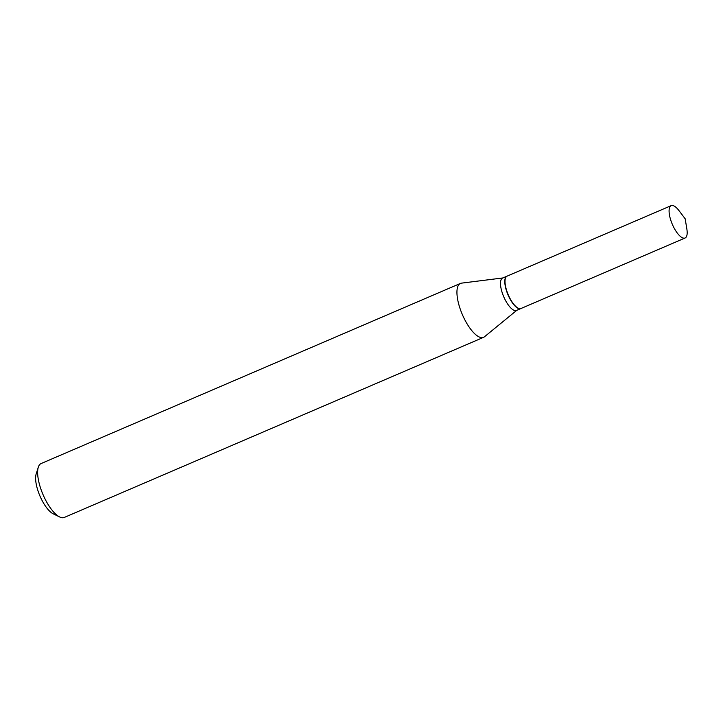 <?xml version="1.0" encoding="UTF-8"?>
<svg xmlns="http://www.w3.org/2000/svg" width="723" height="723" viewBox="0 0 723 723"><rect width="100%" height="100%" fill="white"/><g stroke="black" fill="none" stroke-linecap="round" stroke-linejoin="round"><path stroke-width="1.08" d="M672.905 205.549A17.614 6.308 -113.2 0 1 678.96 210.592L685.178 218.807L686.85 228.965A17.614 6.308 -113.2 0 1 685.079 238.012A17.614 6.308 -113.2 0 1 683.352 238.102A17.614 6.308 -113.2 0 1 671.477 222.205A17.614 6.308 -113.2 0 1 671.179 205.648A17.614 6.308 -113.2 0 1 672.905 205.549M685.079 238.012L521.003 308.495A17.614 6.308 -113.2 0 1 519.277 308.594A17.614 6.308 -113.2 0 1 507.401 292.688A17.614 6.308 -113.2 0 1 507.094 276.132L671.179 205.648M520.894 308.54A17.614 6.308 -113.2 0 1 520.786 308.585A17.614 6.308 -113.2 0 1 506.443 290.655A17.614 6.308 -113.2 0 1 506.886 276.222A17.614 6.308 -113.2 0 1 506.995 276.186M516.782 310.303L484.509 336.755A29.336 10.511 -113.2 0 1 483.579 337.325L64.275 517.451A29.336 10.511 -113.2 0 1 59.684 516.972L53.258 513.845A23.47 8.414 -113.2 0 1 37.822 490.321A23.47 8.414 -113.2 0 1 36.15 474.026L38.301 467.203A29.336 10.511 -113.2 0 1 41.121 463.542L460.424 283.425A29.336 10.511 -113.2 0 1 461.482 283.145L502.883 277.948M59.684 516.972A29.336 10.511 -113.2 0 1 40.389 487.573A29.336 10.511 -113.2 0 1 38.301 467.203M483.579 337.325A29.336 10.511 -113.2 0 1 459.692 307.456A29.336 10.511 -113.2 0 1 460.424 283.425M520.786 308.585L516.484 310.438A17.614 6.308 -113.2 0 1 502.142 292.499A17.614 6.308 -113.2 0 1 502.584 278.075L506.886 276.222"/></g></svg>
